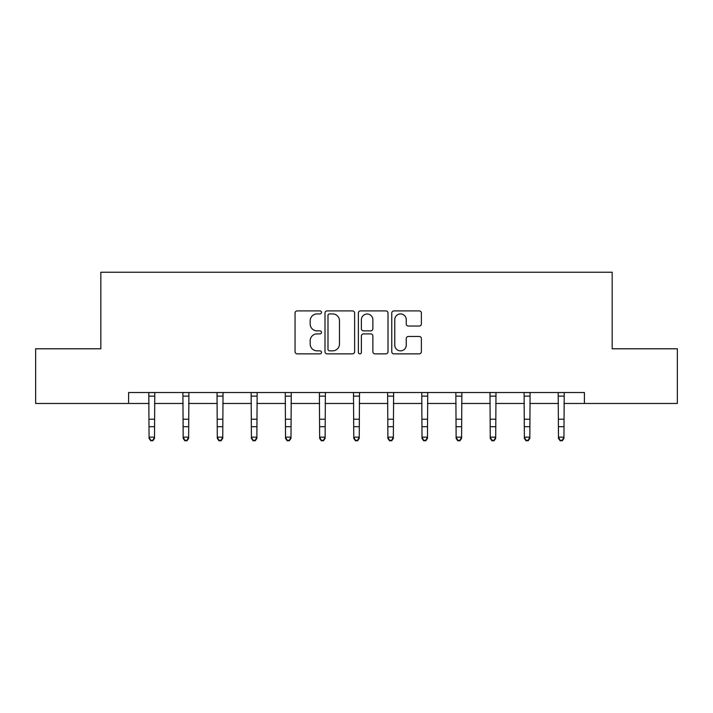<?xml version="1.0" encoding="UTF-8"?>
<svg xmlns="http://www.w3.org/2000/svg" width="713" height="713" viewBox="0 0 713 713"><rect width="100%" height="100%" fill="white"/><g stroke="black" fill="none" stroke-linecap="round" stroke-linejoin="round"><path stroke-width="1.07" d="M321.51 312.419A1.506 1.506 0 0 0 320.003 310.913L297.196 310.913A2.148 2.148 0 0 0 295.048 313.06L295.048 351.705A2.148 2.148 0 0 0 297.196 353.853L320.003 353.853A1.506 1.506 0 0 0 321.51 352.347A1.506 1.506 0 0 0 320.003 350.849L317.053 350.849A6.872 6.872 0 0 1 310.182 343.978L310.182 340.752A6.872 6.872 0 0 1 317.053 333.889L320.003 333.889A1.506 1.506 0 0 0 321.51 332.383A1.506 1.506 0 0 0 320.003 330.877L317.053 330.877A6.872 6.872 0 0 1 310.182 324.014L310.182 320.788A6.872 6.872 0 0 1 317.053 313.925L320.003 313.925A1.506 1.506 0 0 0 321.51 312.419M419.244 326.046A2.148 2.148 0 0 0 421.383 323.907L421.383 313.06A2.148 2.148 0 0 0 419.244 310.913L393.906 310.913A2.148 2.148 0 0 0 391.758 313.06L391.758 351.705A2.148 2.148 0 0 0 393.906 353.853L419.244 353.853A2.148 2.148 0 0 0 421.383 351.705L421.383 338.613A2.148 2.148 0 0 0 419.244 336.465L408.397 336.465A2.148 2.148 0 0 0 406.25 338.613L406.25 345.101A5.74 5.74 0 0 1 400.51 350.849A5.74 5.74 0 0 1 394.77 345.101L394.77 319.665A5.74 5.74 0 0 1 400.51 313.925A5.74 5.74 0 0 1 406.25 319.665L406.25 323.907A2.148 2.148 0 0 0 408.397 326.046L419.244 326.046M128.598 403.469L35.65 403.469L35.65 348.791L100.827 348.791L100.827 272.241L612.173 272.241L612.173 348.791L677.35 348.791L677.35 403.469L584.402 403.469L584.402 392.533L128.598 392.533L128.598 403.469L149.053 403.469M354.619 313.06A2.148 2.148 0 0 0 352.472 310.913L327.142 310.913A2.148 2.148 0 0 0 324.994 313.06L324.994 351.705A2.148 2.148 0 0 0 327.142 353.853L352.472 353.853A2.148 2.148 0 0 0 354.619 351.705L354.619 313.06M360.528 310.913L385.858 310.913A2.148 2.148 0 0 1 388.006 313.06L388.006 351.705A2.148 2.148 0 0 1 385.858 353.853L375.02 353.853A2.148 2.148 0 0 1 372.872 351.705L372.872 336.037A2.148 2.148 0 0 0 370.724 333.889L363.532 333.889A2.148 2.148 0 0 0 361.384 336.037L361.384 352.347A1.506 1.506 0 0 1 359.878 353.853A1.506 1.506 0 0 1 358.381 352.347L358.381 313.06A2.148 2.148 0 0 1 360.528 310.913M154.516 403.469L183.17 403.469M188.642 403.469L217.287 403.469M222.759 403.469L251.413 403.469M256.876 403.469L285.53 403.469M290.993 403.469L319.647 403.469M325.119 403.469L353.764 403.469M359.236 403.469L387.881 403.469M393.353 403.469L422.007 403.469M427.47 403.469L456.124 403.469M461.587 403.469L490.241 403.469M495.713 403.469L524.358 403.469M529.83 403.469L558.484 403.469M563.947 403.469L584.402 403.469M329.504 313.925A1.506 1.506 0 0 0 327.998 315.422L327.998 349.343A1.506 1.506 0 0 0 329.504 350.849L332.614 350.849A6.872 6.872 0 0 0 339.486 343.978L339.486 320.788A6.872 6.872 0 0 0 332.614 313.925L329.504 313.925M372.872 319.772A5.74 5.74 0 0 0 367.124 314.032A5.74 5.74 0 0 0 361.384 319.772L361.384 328.738A2.148 2.148 0 0 0 363.532 330.877L370.724 330.877A2.148 2.148 0 0 0 372.872 328.738L372.872 319.772M152.876 440.277L154.516 437.14L154.783 392.569L148.794 392.569L149.053 437.14L154.516 437.14L154.516 438.352L152.876 440.759L152.876 440.277L150.693 440.277L150.693 440.759L152.876 440.759M150.693 440.759L149.053 438.352L149.053 437.14L150.693 440.277M182.893 392.533L183.17 437.14L188.642 437.14L188.642 438.352L187.002 440.759L187.002 440.277L184.81 440.277L184.81 440.759L187.002 440.759M187.002 440.277L188.642 437.14L188.918 392.533L182.911 392.569M184.81 440.759L183.17 438.352L183.17 437.14L184.81 440.277M221.119 440.277L222.759 437.14L223.035 392.533L217.028 392.569L217.287 437.14L222.759 437.14L222.759 438.352L221.119 440.759L221.119 440.277L218.927 440.277L218.927 440.759L221.119 440.759M218.927 440.759L217.287 438.352L217.287 437.14L218.927 440.277M251.128 392.533L251.413 437.14L256.876 437.14L256.876 438.352L255.236 440.759L255.236 440.277L253.053 440.277L253.053 440.759L255.236 440.759M255.236 440.277L256.876 437.14L257.152 392.533M253.053 440.759L251.413 438.352L251.413 437.14L253.053 440.277M285.253 392.533L285.53 437.14L290.993 437.14L290.993 438.352L289.353 440.759L289.353 440.277L287.17 440.277L287.17 440.759L289.353 440.759M289.353 440.277L290.993 437.14L291.269 392.533L285.271 392.569M287.17 440.759L285.53 438.352L285.53 437.14L287.17 440.277M323.47 440.277L325.119 437.14L325.395 392.533L319.388 392.569L319.647 437.14L325.119 437.14L325.119 438.352L323.47 440.759L323.47 440.277L321.287 440.277L321.287 440.759L323.47 440.759M321.287 440.759L319.647 438.352L319.647 437.14L321.287 440.277M353.488 392.533L353.764 437.14L359.236 437.14L359.236 438.352L357.596 440.759L357.596 440.277L355.404 440.277L355.404 440.759L357.596 440.759M357.596 440.277L359.236 437.14L359.512 392.533M355.404 440.759L353.764 438.352L353.764 437.14L355.404 440.277M391.713 440.277L393.353 437.14L393.629 392.533L387.622 392.569L387.881 437.14L393.353 437.14L393.353 438.352L391.713 440.759L391.713 440.277L389.53 440.277L389.53 440.759L391.713 440.759M389.53 440.759L387.881 438.352L387.881 437.14L389.53 440.277M425.83 440.277L427.47 437.14L427.729 392.569L421.748 392.569L422.007 437.14L427.47 437.14L427.47 438.352L425.83 440.759L425.83 440.277L423.647 440.277L423.647 440.759L425.83 440.759M423.647 440.759L422.007 438.352L422.007 437.14L423.647 440.277M455.848 392.533L456.124 437.14L461.587 437.14L461.587 438.352L459.947 440.759L459.947 440.277L457.764 440.277L457.764 440.759L459.947 440.759M459.947 440.277L461.587 437.14L461.872 392.533M457.764 440.759L456.124 438.352L456.124 437.14L457.764 440.277M494.073 440.277L495.713 437.14L495.99 392.533L489.983 392.569L490.241 437.14L495.713 437.14L495.713 438.352L494.073 440.759L494.073 440.277L491.881 440.277L491.881 440.759L494.073 440.759M491.881 440.759L490.241 438.352L490.241 437.14L491.881 440.277M528.19 440.277L529.83 437.14L530.089 392.569L524.1 392.569L524.358 437.14L529.83 437.14L529.83 438.352L528.19 440.759L528.19 440.277L525.998 440.277L525.998 440.759L528.19 440.759M525.998 440.759L524.358 438.352L524.358 437.14L525.998 440.277M558.199 392.533L558.484 437.14L563.947 437.14L563.947 438.352L562.307 440.759L562.307 440.277L560.124 440.277L560.124 440.759L562.307 440.759M562.307 440.277L563.947 437.14L564.224 392.533L558.217 392.569M560.124 440.759L558.484 438.352L558.484 437.14L560.124 440.277M154.516 419.208L149.053 419.208M154.516 426.713L149.053 426.713M154.516 396.125L149.053 396.125M188.642 419.208L183.17 419.208M188.642 426.713L183.17 426.713M188.642 396.125L183.17 396.125M222.759 419.208L217.287 419.208M222.759 426.713L217.287 426.713M222.759 396.125L217.287 396.125M257.135 392.569L251.145 392.569M256.876 419.208L251.413 419.208M256.876 426.713L251.413 426.713M256.876 396.125L251.413 396.125M290.993 419.208L285.53 419.208M290.993 426.713L285.53 426.713M290.993 396.125L285.53 396.125M325.119 419.208L319.647 419.208M325.119 426.713L319.647 426.713M325.119 396.125L319.647 396.125M359.495 392.569L353.505 392.569M359.236 419.208L353.764 419.208M359.236 426.713L353.764 426.713M359.236 396.125L353.764 396.125M393.353 419.208L387.881 419.208M393.353 426.713L387.881 426.713M393.353 396.125L387.881 396.125M427.47 419.208L422.007 419.208M427.47 426.713L422.007 426.713M427.47 396.125L422.007 396.125M461.855 392.569L455.865 392.569M461.587 419.208L456.124 419.208M461.587 426.713L456.124 426.713M461.587 396.125L456.124 396.125M495.713 419.208L490.241 419.208M495.713 426.713L490.241 426.713M495.713 396.125L490.241 396.125M529.83 419.208L524.358 419.208M529.83 426.713L524.358 426.713M529.83 396.125L524.358 396.125M563.947 419.208L558.484 419.208M563.947 426.713L558.484 426.713M563.947 396.125L558.484 396.125"/></g></svg>
